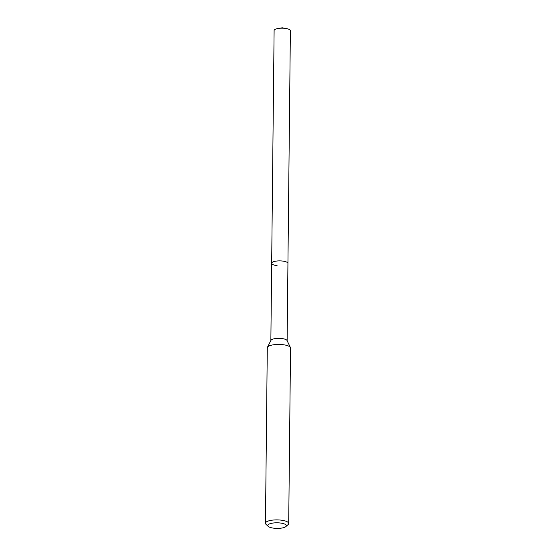 <?xml version="1.0" encoding="UTF-8"?>
<svg xmlns="http://www.w3.org/2000/svg" width="556" height="556" viewBox="0 0 556 556"><rect width="100%" height="100%" fill="white"/><g stroke="black" fill="none" stroke-linecap="round" stroke-linejoin="round"><path stroke-width="0.83" d="M287.125 340.696L290.378 30.705A8.131 2.446 -179.4 0 0 286.326 28.551A8.131 2.446 -179.4 0 0 284.978 28.349A8.131 2.446 -179.4 0 0 278.202 28.46A8.131 2.446 -179.4 0 0 274.108 30.538L271.669 263.252A8.131 2.446 0.6 0 1 282.545 261.056A8.131 2.446 0.6 0 1 287.938 263.419A8.131 2.446 -179.4 0 0 282.545 261.056A8.131 2.446 -179.4 0 0 271.669 263.252A8.131 2.446 0.6 0 0 277.069 265.615M267.429 347.291L270.953 340.348A8.131 2.446 0.6 0 1 281.732 338.521A8.131 2.446 0.6 0 1 287.042 340.522L290.42 347.528A11.62 3.496 -179.4 0 0 282.83 344.671A11.62 3.496 -179.4 0 0 267.429 347.291A11.62 3.496 -179.4 0 0 267.297 347.806L265.462 523.259A11.62 3.496 0.6 0 1 280.995 520.131A11.62 3.496 0.6 0 1 288.703 523.502A11.62 3.496 0.6 0 1 288.098 524.6L285.867 526.574A9.299 2.794 0.6 0 1 273.927 528.2A9.299 2.794 0.6 0 1 268.228 526.386A9.299 2.794 0.6 0 1 270.57 523.537A9.299 2.794 0.6 0 1 280.189 522.994A9.299 2.794 0.6 0 1 285.867 526.574M288.703 523.502L290.538 348.049A11.62 3.496 -179.4 0 0 290.42 347.528M268.228 526.386L266.046 524.371A11.62 3.496 0.6 0 1 265.462 523.259M278.202 28.46L282.274 27.8L286.326 28.551M270.862 340.529L271.669 263.252"/></g></svg>
